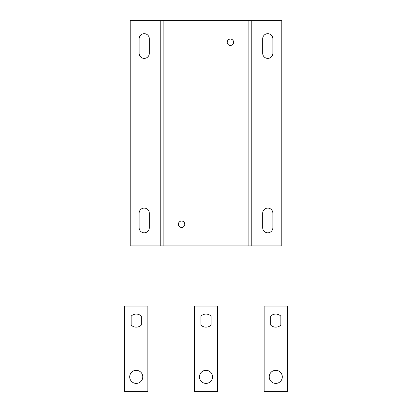 <?xml version="1.0" encoding="UTF-8"?>
<svg xmlns="http://www.w3.org/2000/svg" width="412" height="412" viewBox="0 0 412 412"><rect width="100%" height="100%" fill="white"/><g stroke="black" fill="none" stroke-linecap="round" stroke-linejoin="round"><path stroke-width="0.62" d="M163.121 245.892L130.202 245.892L130.202 20.6L251.784 20.6L251.784 245.892L163.121 245.892L163.121 20.6M251.784 245.892L281.798 245.892L281.798 20.6L251.784 20.6M149.314 227.723L149.314 213.189A5.088 5.088 0 0 0 144.226 208.101A5.088 5.088 0 0 0 139.138 213.189L139.138 227.723A5.088 5.088 0 0 0 144.226 232.811A5.088 5.088 0 0 0 149.314 227.723M149.314 38.769A5.088 5.088 0 0 0 144.226 33.681A5.088 5.088 0 0 0 139.138 38.769L139.138 53.303A5.088 5.088 0 0 0 144.226 58.391A5.088 5.088 0 0 0 149.314 53.303L149.314 38.769M184.777 224.236A3.198 3.198 0 0 0 181.584 221.038A3.198 3.198 0 0 0 178.386 224.236A3.198 3.198 0 0 0 181.584 227.434A3.198 3.198 0 0 0 184.777 224.236M233.614 42.256A3.198 3.198 0 0 0 230.416 39.058A3.198 3.198 0 0 0 227.223 42.256A3.198 3.198 0 0 0 230.416 45.454A3.198 3.198 0 0 0 233.614 42.256M262.686 38.769L262.686 53.303A5.088 5.088 0 0 0 267.774 58.391A5.088 5.088 0 0 0 272.862 53.303L272.862 38.769A5.088 5.088 0 0 0 267.774 33.681A5.088 5.088 0 0 0 262.686 38.769M262.686 227.723A5.088 5.088 0 0 0 267.774 232.811A5.088 5.088 0 0 0 272.862 227.723L272.862 213.189A5.088 5.088 0 0 0 267.774 208.101A5.088 5.088 0 0 0 262.686 213.189L262.686 227.723M248.879 245.892L248.879 20.6M275.767 370.326A6.54 6.54 0 0 1 282.308 376.867A6.54 6.54 0 0 1 275.767 383.407A6.54 6.54 0 0 1 269.227 376.867A6.54 6.54 0 0 1 275.767 370.326M264.138 391.4L287.396 391.4L287.396 306.08L264.138 306.08L264.138 391.4M270.679 325.078L270.679 316.153A7.267 7.267 0 0 1 280.855 316.153L280.855 325.078A7.267 7.267 0 0 1 270.679 325.078M217.629 391.4L194.371 391.4L194.371 306.08L217.629 306.08L217.629 391.4M206 370.326A6.54 6.54 0 0 0 199.46 376.867A6.54 6.54 0 0 0 206 383.407A6.54 6.54 0 0 0 212.541 376.867A6.54 6.54 0 0 0 206 370.326M211.088 325.078L211.088 316.153A7.267 7.267 0 0 0 200.912 316.153L200.912 325.078A7.267 7.267 0 0 0 211.088 325.078M147.862 391.4L124.604 391.4L124.604 306.08L147.862 306.08L147.862 391.4M136.233 370.326A6.54 6.54 0 0 0 129.692 376.867A6.54 6.54 0 0 0 136.233 383.407A6.54 6.54 0 0 0 142.773 376.867A6.54 6.54 0 0 0 136.233 370.326M141.321 325.078L141.321 316.153A7.267 7.267 0 0 0 131.145 316.153L131.145 325.078A7.267 7.267 0 0 0 141.321 325.078M160.217 20.6L160.217 245.892M168.935 245.892L168.935 20.6M243.065 245.892L243.065 20.6"/></g></svg>
